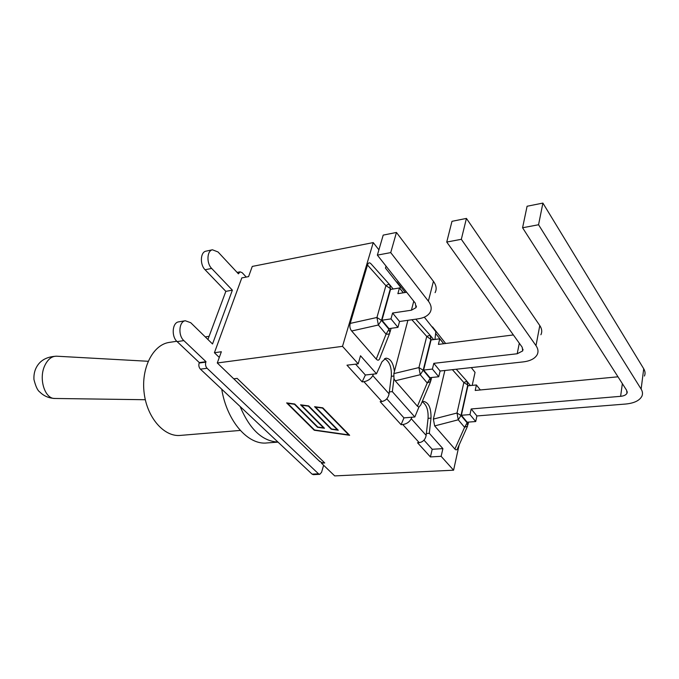 <?xml version="1.0" encoding="UTF-8"?>
<svg xmlns="http://www.w3.org/2000/svg" width="679" height="679" viewBox="0 0 679 679"><rect width="100%" height="100%" fill="white"/><g stroke="black" fill="none" stroke-linecap="round" stroke-linejoin="round"><path stroke-width="1.02" d="M378.907 249.83L373.238 242.59L252.274 266.423L248.582 276.616L241.8 277.906L214.411 352.724L221.354 351.747L217.28 362.976L233.729 378.797L237.149 378.39L324.74 462.951L321.422 463.137L334.705 475.911L453.589 470.199L459.123 444.983M373.238 242.59L342.513 346.341L217.28 362.976M399.999 288.685L400.254 286.75L385.468 268.078L386.037 266.1M434.959 339.432L435.833 331.7L424.316 317.152M472.194 385.392L475.045 372.389L471.285 367.594M422.024 401.976L423.552 401.365C428.704 402.537 431.19 408.113 431.004 418.111L429.306 433.304L442.895 448.624L441.138 456.313L453.589 470.199M441.138 456.313L430.418 456.925L417.517 442.75L419.215 442.64C422.992 441.978 425.309 439.559 426.157 435.392L426.361 433.516L429.306 433.304M442.895 448.624L432.2 449.277L430.418 456.925M342.513 346.341L358.206 363.842L346.977 365.192L362.17 381.887L365.378 375.012L376.48 373.764L381.971 361.797L385.876 358.164C390.442 358.478 393.285 362.9 394.414 371.438L407.901 320.301M467.339 426.624L457.782 447.987C457.111 450.05 456.144 450.406 454.888 449.065L434.653 425.92L433.38 419.096L444.864 370.496M384.543 358.648C389.491 361.389 391.749 367.271 391.316 376.293L389.33 391.927L392.335 391.63L414.827 416.991L418.892 407.162L417.449 406.237L395.203 380.792L393.973 378.636L392.335 391.63M386.784 398.811L403.946 417.882L414.827 416.991M324.74 462.951L321.6 462.543L321.422 463.137M355.601 364.156L365.378 375.012M358.206 363.842L360.507 355.762L376.48 373.764M423.985 440.153L432.2 449.277M422.228 401.849C426.497 404.54 428.449 410.04 428.076 418.34L426.361 433.516M232.15 377.278L231.327 376.489M318.807 460.591L321.6 462.543M348.726 434.899L322.517 408.079L315.54 407.128L338.269 430.231L331.276 429.238L308.419 406.161L301.51 405.219L324.486 428.271L317.551 427.286L294.448 404.26L287.59 403.326L314.521 430.002L348.726 434.899L348.845 434.484M219.283 357.443L214.411 352.724M411.864 417.229L411.253 418.697C409.522 421.973 406.704 423.925 402.791 424.545L401.085 424.681L380.155 401.662L381.878 401.501C385.748 400.712 388.15 398.166 389.084 393.862L389.33 391.927M373.45 374.104L372.771 375.589C370.87 378.916 367.916 380.953 363.91 381.7L362.17 381.887M322.797 407.824L349.651 435.307L314.258 430.24L286.648 402.902L294.711 403.997L317.823 427.049L323.569 427.863L300.559 404.794L308.69 405.906L331.556 429.001L337.353 429.824L314.589 406.704L322.797 407.824M401.085 424.681L403.946 417.882M395.093 280.24L397.47 283.236M430.673 325.182L433.049 328.178M389.61 333.457L380.028 357.706C379.205 360.422 377.94 360.888 376.242 359.098L351.671 330.996C349.94 328.857 349.456 326.327 350.22 323.408L367.483 265.014C368.332 262.459 369.605 262.17 371.303 264.139L389.517 284.501M476.904 415.947L471.184 408.97L620.614 396.324C623.933 395.984 626.055 394.966 626.972 393.26L626.658 390.357L522.575 227.762L538.557 224.749L641.129 389.092C642.648 391.579 642.894 393.973 641.867 396.264C639.508 400.627 634.101 403.216 625.631 404.039L476.904 415.947L475.716 421.54L469.97 414.58L471.184 408.97M475.716 421.54L467.16 422.202L461.381 415.276L467.907 385.816L476.395 384.976L480.342 389.958M461.381 415.276L469.97 414.58M452.384 369.665L463.842 382.549L467.763 385.01L466.863 381.157L463.842 382.549L457.009 413.019L458.257 419.8L464.589 427.312L467.627 425.979L467.313 423.017L461.007 415.472L467.763 385.01L468.374 385.774M617.983 376.803L475.207 390.45L476.395 384.976M644.422 376.039C645.449 373.705 645.211 371.277 643.717 368.756L542.903 203.089L527.091 206.255L522.575 227.762M542.903 203.089L538.557 224.749M430.342 377.626L430.121 378.526L423.187 370.233L430.919 339.084L430.104 335.214L426.743 336.419L418.926 367.585L393.845 373.603L394.414 371.438M440.094 371.014L433.805 363.341L517.203 353.759L522.694 350.924L522.21 347.266L446.74 242.055L461.321 239.305L535.994 345.636C538.175 348.828 538.566 351.849 537.165 354.693C534.925 358.631 530.248 361.033 523.136 361.907L440.094 371.014L438.727 376.743L432.404 369.079L433.805 363.341M438.727 376.743L429.96 377.668L423.603 370.063L431.072 339.933L439.771 338.813L443.676 343.735M423.603 370.063L432.404 369.079M418.892 407.162L420.768 404.956L430.325 382.302M393.845 373.603L393.973 378.636M395.203 380.792L420.259 374.715L423.187 370.233L418.926 367.585L420.259 374.715L427.227 382.981L430.69 381.377L430.121 378.526L427.227 382.981L417.449 406.237M513.366 334.942L438.413 344.397L439.771 338.813M540.9 334.739C542.3 331.844 541.927 328.78 539.788 325.555L466.431 218.417L451.985 221.32L446.74 242.055M466.431 218.417L461.321 239.305M406.687 292.25L397.877 293.676L399.439 287.972L403.275 292.802M435.086 292.649C436.928 289.161 436.368 285.384 433.423 281.335L396.451 232.456L383.202 235.112L377.363 255.126L390.731 252.605L428.373 301.145C431.377 305.168 431.954 308.894 430.121 312.323C428.042 315.752 424.095 317.916 418.264 318.816L399.532 321.507L397.962 327.363L388.982 328.619L381.963 320.216L390.527 289.441L399.439 287.972M397.962 327.363L390.977 318.901L392.589 313.027L411.389 310.21L416.023 307.655L415.293 303.157L377.363 255.126M381.963 320.216L390.977 318.901M367.483 265.014L385.901 285.655L390.366 288.541L389.653 284.654C389.194 284.068 387.947 284.399 385.901 285.655L376.938 317.483L378.364 325.012L386.062 334.144C388.413 334.348 389.67 333.924 389.839 332.871L389.152 329.519L381.496 320.361L390.366 288.541L391.019 289.356M399.532 321.507L392.589 313.027M396.451 232.456L390.731 252.605M278.025 442.122L267.28 442.912C248.344 445.56 226.998 421.557 221.719 389.186M240.137 406.509C249.753 429.391 262.366 441.248 277.966 442.071L200.407 369.147L207.087 368.281C205.593 366.558 205.168 364.513 205.83 362.136L206 361.695L183.848 340.595C177.923 335.46 178.95 321.557 185.274 320.751L190.74 322.72L212.527 343.981L232.379 290.162L211.661 268.434C206.365 263.325 206.891 250.755 212.417 249.787L218.018 251.96L238.414 273.815L240.077 271.838L242.165 272.678L246.239 277.057M240.281 430.427L180.758 435.375C164.598 437.429 147.292 418.247 144.194 393.387C140.876 368.553 152.682 345.127 168.765 342.488L170.005 342.292M277.966 442.071L312.077 474.137L313.325 474.646L319.758 474.324L318.519 473.815L207.087 368.281M206.178 251.12L205.864 251.188C200.322 252.164 199.779 264.674 205.083 269.758L225.844 291.359L232.379 290.162M225.844 291.359L207.918 339.492M178.925 321.812L178.585 321.871C172.245 322.678 171.201 336.512 177.134 341.622L199.32 362.594L206 361.695M323.611 465.242L321.574 472.312L319.758 474.324M199.32 362.594L199.151 363.036C198.489 365.404 198.905 367.441 200.407 369.147M393.54 376.056L391.316 376.293M431.004 418.111L428.076 418.34M402.791 424.545L419.215 442.64M363.91 381.7L381.878 401.501M400.024 288.55L403.385 292.785M389.084 393.862L372.771 375.589M426.157 435.392L411.253 418.697M435.638 333.448L443.786 343.718M434.653 425.92L458.257 419.8L461.007 415.472L457.009 413.019L433.38 419.096M466.804 381.089L456.246 369.249M470.394 385.57L467.262 381.657M627.141 392.802L627.226 392.156M467.491 422.177L464.589 427.312L454.888 449.065M622.363 383.643L620.614 396.324M643.717 368.756L641.129 389.092M411.864 319.733L426.743 336.419L431.547 339.873M430.002 335.103L415.777 319.172M433.618 339.61L430.494 335.706M519.299 343.209L517.203 353.759M539.788 325.555L535.994 345.636M351.671 330.996L378.364 325.012L381.496 320.361L376.938 317.483L350.22 323.408M389.415 328.56L386.062 334.144L376.242 359.098M390.111 331.87L391.079 328.322M393.133 289.008L390.035 285.138M413.757 301.213L411.389 310.21M433.423 281.335L428.373 301.145M238.117 273.501L238.558 273.416M205.083 269.758L211.661 268.434M177.134 341.622L183.848 340.595M318.519 473.815L312.077 474.137M205.83 362.136L199.151 363.036M54.94 398.471C44.789 399.108 38.364 378.517 44.873 365.395C47.929 359.174 51.859 356.102 56.671 356.203C46.579 356.602 39.713 360.541 36.063 368.018C34.408 371.421 33.712 375.266 33.958 379.553C35.707 386.453 37.642 390.595 39.755 391.953C43.804 396.035 48.863 398.208 54.94 398.471L145.314 399.727M319.919 461.661L233.763 378.797M396.977 281.963L405.295 292.479M432.548 326.922L445.653 343.489M468.535 422.092L468.001 424.536M627.192 391.664L626.972 393.26M431.632 377.49L430.936 380.376M523.017 349.269L522.694 350.924M416.448 306.017L416.023 307.655M209.098 336.317L205.27 336.903M176.769 341.265L168.765 342.488M205.864 251.188L212.417 249.787M178.585 321.871L185.274 320.751M237.107 272.415L240.077 271.838M148.158 361.279L56.671 356.203"/></g></svg>
